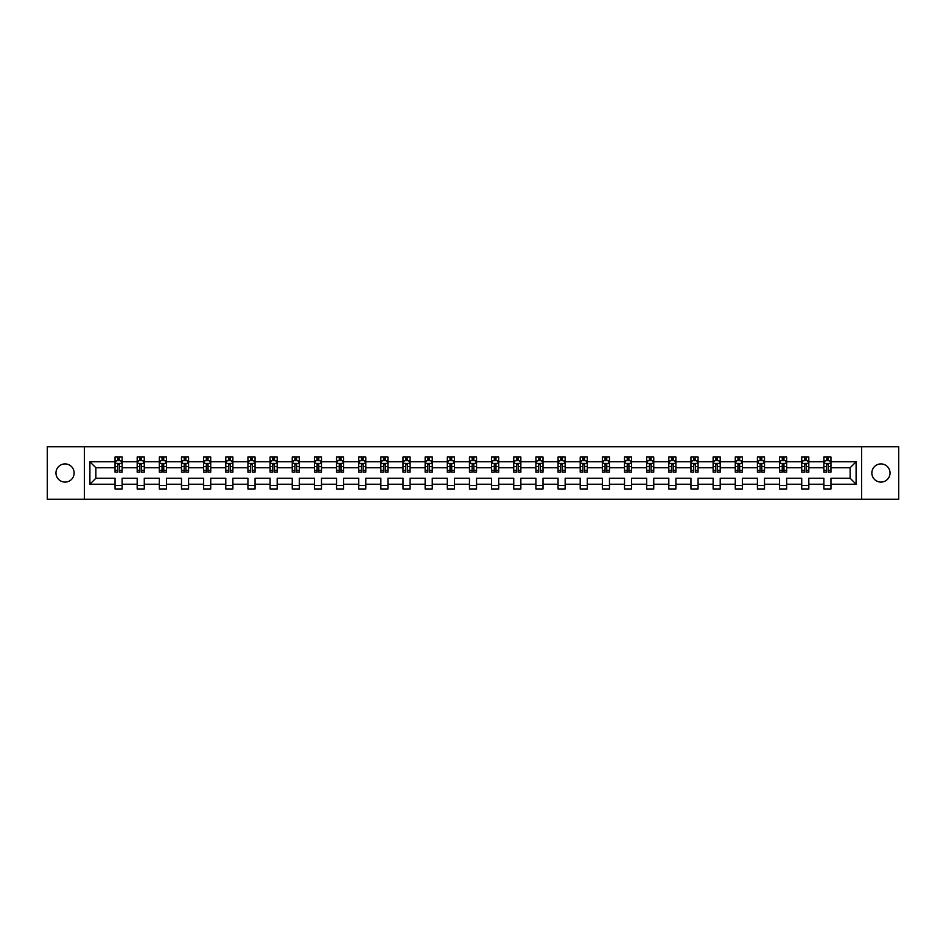 <?xml version="1.0" encoding="UTF-8"?>
<svg xmlns="http://www.w3.org/2000/svg" width="946" height="946" viewBox="0 0 946 946"><rect width="100%" height="100%" fill="white"/><g stroke="black" fill="none" stroke-linecap="round" stroke-linejoin="round"><path stroke-width="1.42" d="M880.951 463.907A9.093 9.093 0 0 0 871.857 473A9.093 9.093 0 0 0 880.951 482.093A9.093 9.093 0 0 0 890.044 473A9.093 9.093 0 0 0 880.951 463.907M65.049 463.907A9.093 9.093 0 0 0 55.956 473A9.093 9.093 0 0 0 65.049 482.093A9.093 9.093 0 0 0 74.143 473A9.093 9.093 0 0 0 65.049 463.907M861.57 499.263L898.7 499.263L898.7 446.737L861.57 446.737L861.57 499.263L84.431 499.263L84.431 446.737L47.3 446.737L47.3 499.263L84.431 499.263M830.966 484.222L830.966 478.25L850.135 478.25L856.106 484.222L830.966 484.222L830.966 488.976L823.871 488.976L823.871 484.222L808.818 484.222L808.818 488.976L801.723 488.976L801.723 484.222L786.67 484.222L786.67 488.976L779.563 488.976L779.563 484.222L764.51 484.222L764.51 488.976L757.415 488.976L757.415 484.222L742.362 484.222L742.362 488.976L735.267 488.976L735.267 484.222L720.213 484.222L720.213 488.976L713.118 488.976L713.118 484.222L698.065 484.222L698.065 488.976L690.958 488.976L690.958 484.222L675.905 484.222L675.905 488.976L668.81 488.976L668.81 484.222L653.757 484.222L653.757 488.976L646.662 488.976L646.662 484.222L631.609 484.222L631.609 488.976L624.514 488.976L624.514 484.222L609.461 484.222L609.461 488.976L602.354 488.976L602.354 484.222L587.3 484.222L587.3 488.976L580.205 488.976L580.205 484.222L565.152 484.222L565.152 488.976L558.057 488.976L558.057 484.222L543.004 484.222L543.004 488.976L535.909 488.976L535.909 484.222L520.856 484.222L520.856 488.976L513.749 488.976L513.749 484.222L498.696 484.222L498.696 488.976L491.601 488.976L491.601 484.222L476.548 484.222L476.548 488.976L469.453 488.976L469.453 484.222L454.399 484.222L454.399 488.976L447.304 488.976L447.304 484.222L432.251 484.222L432.251 488.976L425.144 488.976L425.144 484.222L410.091 484.222L410.091 488.976L402.996 488.976L402.996 484.222L387.943 484.222L387.943 488.976L380.848 488.976L380.848 484.222L365.795 484.222L365.795 488.976L358.7 488.976L358.7 484.222L343.646 484.222L343.646 488.976L336.54 488.976L336.54 484.222L321.486 484.222L321.486 488.976L314.391 488.976L314.391 484.222L299.338 484.222L299.338 488.976L292.243 488.976L292.243 484.222L277.19 484.222L277.19 488.976L270.095 488.976L270.095 484.222L255.042 484.222L255.042 488.976L247.935 488.976L247.935 484.222L232.882 484.222L232.882 488.976L225.787 488.976L225.787 484.222L210.733 484.222L210.733 488.976L203.638 488.976L203.638 484.222L188.585 484.222L188.585 488.976L181.49 488.976L181.49 484.222L166.437 484.222L166.437 488.976L159.33 488.976L159.33 484.222L144.277 484.222L144.277 488.976L137.182 488.976L137.182 484.222L122.129 484.222L122.129 488.976L115.034 488.976L115.034 484.222L89.894 484.222L89.894 461.778L115.034 461.778L115.034 457.024L122.129 457.024L122.129 461.778L137.182 461.778L137.182 457.024L144.277 457.024L144.277 461.778L159.33 461.778L159.33 457.024L166.437 457.024L166.437 461.778L181.49 461.778L181.49 457.024L188.585 457.024L188.585 461.778L203.638 461.778L203.638 457.024L210.733 457.024L210.733 461.778L225.787 461.778L225.787 457.024L232.882 457.024L232.882 461.778L247.935 461.778L247.935 457.024L255.042 457.024L255.042 461.778L270.095 461.778L270.095 457.024L277.19 457.024L277.19 461.778L292.243 461.778L292.243 457.024L299.338 457.024L299.338 461.778L314.391 461.778L314.391 457.024L321.486 457.024L321.486 461.778L336.54 461.778L336.54 457.024L343.646 457.024L343.646 461.778L358.7 461.778L358.7 457.024L365.795 457.024L365.795 461.778L380.848 461.778L380.848 457.024L387.943 457.024L387.943 461.778L402.996 461.778L402.996 457.024L410.091 457.024L410.091 461.778L425.144 461.778L425.144 457.024L432.251 457.024L432.251 461.778L447.304 461.778L447.304 457.024L454.399 457.024L454.399 461.778L469.453 461.778L469.453 457.024L476.548 457.024L476.548 461.778L491.601 461.778L491.601 457.024L498.696 457.024L498.696 461.778L513.749 461.778L513.749 457.024L520.856 457.024L520.856 461.778L535.909 461.778L535.909 457.024L543.004 457.024L543.004 461.778L558.057 461.778L558.057 457.024L565.152 457.024L565.152 461.778L580.205 461.778L580.205 457.024L587.3 457.024L587.3 461.778L602.354 461.778L602.354 457.024L609.461 457.024L609.461 461.778L624.514 461.778L624.514 457.024L631.609 457.024L631.609 461.778L646.662 461.778L646.662 457.024L653.757 457.024L653.757 461.778L668.81 461.778L668.81 457.024L675.905 457.024L675.905 461.778L690.958 461.778L690.958 457.024L698.065 457.024L698.065 461.778L713.118 461.778L713.118 457.024L720.213 457.024L720.213 461.778L735.267 461.778L735.267 457.024L742.362 457.024L742.362 461.778L757.415 461.778L757.415 457.024L764.51 457.024L764.51 461.778L779.563 461.778L779.563 457.024L786.67 457.024L786.67 461.778L801.723 461.778L801.723 457.024L808.818 457.024L808.818 461.778L823.871 461.778L823.871 457.024L830.966 457.024L830.966 461.778L856.106 461.778L856.106 484.222M861.57 446.737L84.431 446.737M823.871 461.778L823.871 467.75L808.818 467.75L808.818 461.778M808.818 484.222L808.818 478.25L823.871 478.25L823.871 484.222M801.723 461.778L801.723 467.75L786.67 467.75L786.67 461.778M786.67 484.222L786.67 478.25L801.723 478.25L801.723 484.222M779.563 461.778L779.563 467.75L764.51 467.75L764.51 461.778M764.51 484.222L764.51 478.25L779.563 478.25L779.563 484.222M757.415 461.778L757.415 467.75L742.362 467.75L742.362 461.778M742.362 484.222L742.362 478.25L757.415 478.25L757.415 484.222M735.267 461.778L735.267 467.75L720.213 467.75L720.213 461.778M720.213 484.222L720.213 478.25L735.267 478.25L735.267 484.222M713.118 461.778L713.118 467.75L698.065 467.75L698.065 461.778M698.065 484.222L698.065 478.25L713.118 478.25L713.118 484.222M690.958 461.778L690.958 467.75L675.905 467.75L675.905 461.778M675.905 484.222L675.905 478.25L690.958 478.25L690.958 484.222M668.81 461.778L668.81 467.75L653.757 467.75L653.757 461.778M653.757 484.222L653.757 478.25L668.81 478.25L668.81 484.222M646.662 461.778L646.662 467.75L631.609 467.75L631.609 461.778M631.609 484.222L631.609 478.25L646.662 478.25L646.662 484.222M624.514 461.778L624.514 467.75L609.461 467.75L609.461 461.778M609.461 484.222L609.461 478.25L624.514 478.25L624.514 484.222M602.354 461.778L602.354 467.75L587.3 467.75L587.3 461.778M587.3 484.222L587.3 478.25L602.354 478.25L602.354 484.222M580.205 461.778L580.205 467.75L565.152 467.75L565.152 461.778M565.152 484.222L565.152 478.25L580.205 478.25L580.205 484.222M558.057 461.778L558.057 467.75L543.004 467.75L543.004 461.778M543.004 484.222L543.004 478.25L558.057 478.25L558.057 484.222M535.909 461.778L535.909 467.75L520.856 467.75L520.856 461.778M520.856 484.222L520.856 478.25L535.909 478.25L535.909 484.222M513.749 461.778L513.749 467.75L498.696 467.75L498.696 461.778M498.696 484.222L498.696 478.25L513.749 478.25L513.749 484.222M491.601 461.778L491.601 467.75L476.548 467.75L476.548 461.778M476.548 484.222L476.548 478.25L491.601 478.25L491.601 484.222M469.453 461.778L469.453 467.75L454.399 467.75L454.399 461.778M454.399 484.222L454.399 478.25L469.453 478.25L469.453 484.222M447.304 461.778L447.304 467.75L432.251 467.75L432.251 461.778M432.251 484.222L432.251 478.25L447.304 478.25L447.304 484.222M425.144 461.778L425.144 467.75L410.091 467.75L410.091 461.778M410.091 484.222L410.091 478.25L425.144 478.25L425.144 484.222M402.996 461.778L402.996 467.75L387.943 467.75L387.943 461.778M387.943 484.222L387.943 478.25L402.996 478.25L402.996 484.222M380.848 461.778L380.848 467.75L365.795 467.75L365.795 461.778M365.795 484.222L365.795 478.25L380.848 478.25L380.848 484.222M358.7 461.778L358.7 467.75L343.646 467.75L343.646 461.778M343.646 484.222L343.646 478.25L358.7 478.25L358.7 484.222M336.54 461.778L336.54 467.75L321.486 467.75L321.486 461.778M321.486 484.222L321.486 478.25L336.54 478.25L336.54 484.222M314.391 461.778L314.391 467.75L299.338 467.75L299.338 461.778M299.338 484.222L299.338 478.25L314.391 478.25L314.391 484.222M292.243 461.778L292.243 467.75L277.19 467.75L277.19 461.778M277.19 484.222L277.19 478.25L292.243 478.25L292.243 484.222M270.095 461.778L270.095 467.75L255.042 467.75L255.042 461.778M255.042 484.222L255.042 478.25L270.095 478.25L270.095 484.222M247.935 461.778L247.935 467.75L232.882 467.75L232.882 461.778M232.882 484.222L232.882 478.25L247.935 478.25L247.935 484.222M225.787 461.778L225.787 467.75L210.733 467.75L210.733 461.778M210.733 484.222L210.733 478.25L225.787 478.25L225.787 484.222M203.638 461.778L203.638 467.75L188.585 467.75L188.585 461.778M188.585 484.222L188.585 478.25L203.638 478.25L203.638 484.222M181.49 461.778L181.49 467.75L166.437 467.75L166.437 461.778M166.437 484.222L166.437 478.25L181.49 478.25L181.49 484.222M159.33 461.778L159.33 467.75L144.277 467.75L144.277 461.778M144.277 484.222L144.277 478.25L159.33 478.25L159.33 484.222M137.182 461.778L137.182 467.75L122.129 467.75L122.129 461.778M122.129 484.222L122.129 478.25L137.182 478.25L137.182 484.222M115.034 461.778L115.034 467.75L95.865 467.75L95.865 478.25L115.034 478.25L115.034 484.222M89.894 461.778L95.865 467.75M850.135 478.25L850.135 467.75L830.966 467.75L830.966 461.778M826.568 460.572L828.27 460.572M804.419 460.572L806.122 460.572M782.259 460.572L783.974 460.572M760.111 460.572L761.814 460.572M737.963 460.572L739.666 460.572M715.815 460.572L717.517 460.572M693.655 460.572L695.369 460.572M671.506 460.572L673.209 460.572M649.358 460.572L651.061 460.572M627.21 460.572L628.913 460.572M605.05 460.572L606.764 460.572M582.902 460.572L584.604 460.572M560.753 460.572L562.456 460.572M538.605 460.572L540.308 460.572M516.445 460.572L518.16 460.572M494.297 460.572L496 460.572M472.149 460.572L473.851 460.572M450 460.572L451.703 460.572M427.84 460.572L429.555 460.572M405.692 460.572L407.395 460.572M383.544 460.572L385.247 460.572M361.396 460.572L363.098 460.572M339.236 460.572L340.95 460.572M317.087 460.572L318.79 460.572M294.939 460.572L296.642 460.572M272.791 460.572L274.494 460.572M250.631 460.572L252.346 460.572M228.483 460.572L230.185 460.572M206.334 460.572L208.037 460.572M184.186 460.572L185.889 460.572M162.026 460.572L163.741 460.572M139.878 460.572L141.581 460.572M117.73 460.572L119.433 460.572M115.034 485.428L122.129 485.428M137.182 485.428L144.277 485.428M159.33 485.428L166.437 485.428M181.49 485.428L188.585 485.428M203.638 485.428L210.733 485.428M225.787 485.428L232.882 485.428M247.935 485.428L255.042 485.428M270.095 485.428L277.19 485.428M292.243 485.428L299.338 485.428M314.391 485.428L321.486 485.428M336.54 485.428L343.646 485.428M358.7 485.428L365.795 485.428M380.848 485.428L387.943 485.428M402.996 485.428L410.091 485.428M425.144 485.428L432.251 485.428M447.304 485.428L454.399 485.428M469.453 485.428L476.548 485.428M491.601 485.428L498.696 485.428M513.749 485.428L520.856 485.428M535.909 485.428L543.004 485.428M558.057 485.428L565.152 485.428M580.205 485.428L587.3 485.428M602.354 485.428L609.461 485.428M624.514 485.428L631.609 485.428M646.662 485.428L653.757 485.428M668.81 485.428L675.905 485.428M690.958 485.428L698.065 485.428M713.118 485.428L720.213 485.428M735.267 485.428L742.362 485.428M757.415 485.428L764.51 485.428M779.563 485.428L786.67 485.428M801.723 485.428L808.818 485.428M823.871 485.428L830.966 485.428M95.865 478.25L89.894 484.222M856.106 461.778L850.135 467.75M119.433 458.869L117.73 458.869M116.37 460.82L115.034 460.82L115.034 457.024L117.73 457.024L117.73 460.643M115.034 470.363L115.034 472.149L117.73 472.149L117.73 470.363L115.034 470.363L115.034 467.75M122.129 467.75L122.129 472.149L119.433 472.149L119.433 464.557L117.73 464.557L117.73 470.363M120.792 460.82L122.129 460.82L122.129 457.024L119.433 457.024L119.433 460.643M122.129 463.481L120.71 460.643L116.453 460.643L115.034 463.481M141.581 458.869L139.878 458.869M138.518 460.82L137.182 460.82L137.182 457.024L139.878 457.024L139.878 460.643M137.182 470.363L137.182 472.149L139.878 472.149L139.878 470.363L137.182 470.363L137.182 467.75M144.277 467.75L144.277 472.149L141.581 472.149L141.581 464.557L139.878 464.557L139.878 470.363M142.952 460.82L144.277 460.82L144.277 457.024L141.581 457.024L141.581 460.643M144.277 463.481L142.858 460.643L138.601 460.643L137.182 463.481M163.741 458.869L162.026 458.869M160.666 460.82L159.33 460.82L159.33 457.024L162.026 457.024L162.026 460.643M159.33 470.363L159.33 472.149L162.026 472.149L162.026 470.363L159.33 470.363L159.33 467.75M166.437 467.75L166.437 472.149L163.741 472.149L163.741 464.557L162.026 464.557L162.026 470.363M165.101 460.82L166.437 460.82L166.437 457.024L163.741 457.024L163.741 460.643M166.437 463.481L165.018 460.643L160.749 460.643L159.33 463.481M185.889 458.869L184.186 458.869M182.815 460.82L181.49 460.82L181.49 457.024L184.186 457.024L184.186 460.643M181.49 470.363L181.49 472.149L184.186 472.149L184.186 470.363L181.49 470.363L181.49 467.75M188.585 467.75L188.585 472.149L185.889 472.149L185.889 464.557L184.186 464.557L184.186 470.363M187.249 460.82L188.585 460.82L188.585 457.024L185.889 457.024L185.889 460.643M188.585 463.481L187.166 460.643L182.909 460.643L181.49 463.481M208.037 458.869L206.334 458.869M204.975 460.82L203.638 460.82L203.638 457.024L206.334 457.024L206.334 460.643M203.638 470.363L203.638 472.149L206.334 472.149L206.334 470.363L203.638 470.363L203.638 467.75M210.733 467.75L210.733 472.149L208.037 472.149L208.037 464.557L206.334 464.557L206.334 470.363M209.397 460.82L210.733 460.82L210.733 457.024L208.037 457.024L208.037 460.643M210.733 463.481L209.314 460.643L205.057 460.643L203.638 463.481M230.185 458.869L228.483 458.869M227.123 460.82L225.787 460.82L225.787 457.024L228.483 457.024L228.483 460.643M225.787 470.363L225.787 472.149L228.483 472.149L228.483 470.363L225.787 470.363L225.787 467.75M232.882 467.75L232.882 472.149L230.185 472.149L230.185 464.557L228.483 464.557L228.483 470.363M231.557 460.82L232.882 460.82L232.882 457.024L230.185 457.024L230.185 460.643M232.882 463.481L231.463 460.643L227.206 460.643L225.787 463.481M252.346 458.869L250.631 458.869M249.271 460.82L247.935 460.82L247.935 457.024L250.631 457.024L250.631 460.643M247.935 470.363L247.935 472.149L250.631 472.149L250.631 470.363L247.935 470.363L247.935 467.75M255.042 467.75L255.042 472.149L252.346 472.149L252.346 464.557L250.631 464.557L250.631 470.363M253.705 460.82L255.042 460.82L255.042 457.024L252.346 457.024L252.346 460.643M255.042 463.481L253.623 460.643L249.354 460.643L247.935 463.481M274.494 458.869L272.791 458.869M271.419 460.82L270.095 460.82L270.095 457.024L272.791 457.024L272.791 460.643M270.095 470.363L270.095 472.149L272.791 472.149L272.791 470.363L270.095 470.363L270.095 467.75M277.19 467.75L277.19 472.149L274.494 472.149L274.494 464.557L272.791 464.557L272.791 470.363M275.854 460.82L277.19 460.82L277.19 457.024L274.494 457.024L274.494 460.643M277.19 463.481L275.771 460.643L271.514 460.643L270.095 463.481M296.642 458.869L294.939 458.869M293.579 460.82L292.243 460.82L292.243 457.024L294.939 457.024L294.939 460.643M292.243 470.363L292.243 472.149L294.939 472.149L294.939 470.363L292.243 470.363L292.243 467.75M299.338 467.75L299.338 472.149L296.642 472.149L296.642 464.557L294.939 464.557L294.939 470.363M298.002 460.82L299.338 460.82L299.338 457.024L296.642 457.024L296.642 460.643M299.338 463.481L297.919 460.643L293.662 460.643L292.243 463.481M318.79 458.869L317.087 458.869M315.728 460.82L314.391 460.82L314.391 457.024L317.087 457.024L317.087 460.643M314.391 470.363L314.391 472.149L317.087 472.149L317.087 470.363L314.391 470.363L314.391 467.75M321.486 467.75L321.486 472.149L318.79 472.149L318.79 464.557L317.087 464.557L317.087 470.363M320.162 460.82L321.486 460.82L321.486 457.024L318.79 457.024L318.79 460.643M321.486 463.481L320.067 460.643L315.81 460.643L314.391 463.481M340.95 458.869L339.236 458.869M337.876 460.82L336.54 460.82L336.54 457.024L339.236 457.024L339.236 460.643M336.54 470.363L336.54 472.149L339.236 472.149L339.236 470.363L336.54 470.363L336.54 467.75M343.646 467.75L343.646 472.149L340.95 472.149L340.95 464.557L339.236 464.557L339.236 470.363M342.31 460.82L343.646 460.82L343.646 457.024L340.95 457.024L340.95 460.643M343.646 463.481L342.227 460.643L337.959 460.643L336.54 463.481M363.098 458.869L361.396 458.869M360.024 460.82L358.7 460.82L358.7 457.024L361.396 457.024L361.396 460.643M358.7 470.363L358.7 472.149L361.396 472.149L361.396 470.363L358.7 470.363L358.7 467.75M365.795 467.75L365.795 472.149L363.098 472.149L363.098 464.557L361.396 464.557L361.396 470.363M364.458 460.82L365.795 460.82L365.795 457.024L363.098 457.024L363.098 460.643M365.795 463.481L364.376 460.643L360.119 460.643L358.7 463.481M385.247 458.869L383.544 458.869M382.184 460.82L380.848 460.82L380.848 457.024L383.544 457.024L383.544 460.643M380.848 470.363L380.848 472.149L383.544 472.149L383.544 470.363L380.848 470.363L380.848 467.75M387.943 467.75L387.943 472.149L385.247 472.149L385.247 464.557L383.544 464.557L383.544 470.363M386.607 460.82L387.943 460.82L387.943 457.024L385.247 457.024L385.247 460.643M387.943 463.481L386.524 460.643L382.267 460.643L380.848 463.481M407.395 458.869L405.692 458.869M404.332 460.82L402.996 460.82L402.996 457.024L405.692 457.024L405.692 460.643M402.996 470.363L402.996 472.149L405.692 472.149L405.692 470.363L402.996 470.363L402.996 467.75M410.091 467.75L410.091 472.149L407.395 472.149L407.395 464.557L405.692 464.557L405.692 470.363M408.767 460.82L410.091 460.82L410.091 457.024L407.395 457.024L407.395 460.643M410.091 463.481L408.672 460.643L404.415 460.643L402.996 463.481M429.555 458.869L427.84 458.869M426.48 460.82L425.144 460.82L425.144 457.024L427.84 457.024L427.84 460.643M425.144 470.363L425.144 472.149L427.84 472.149L427.84 470.363L425.144 470.363L425.144 467.75M432.251 467.75L432.251 472.149L429.555 472.149L429.555 464.557L427.84 464.557L427.84 470.363M430.915 460.82L432.251 460.82L432.251 457.024L429.555 457.024L429.555 460.643M432.251 463.481L430.832 460.643L426.563 460.643L425.144 463.481M451.703 458.869L450 458.869M448.629 460.82L447.304 460.82L447.304 457.024L450 457.024L450 460.643M447.304 470.363L447.304 472.149L450 472.149L450 470.363L447.304 470.363L447.304 467.75M454.399 467.75L454.399 472.149L451.703 472.149L451.703 464.557L450 464.557L450 470.363M453.063 460.82L454.399 460.82L454.399 457.024L451.703 457.024L451.703 460.643M454.399 463.481L452.98 460.643L448.723 460.643L447.304 463.481M473.851 458.869L472.149 458.869M470.789 460.82L469.453 460.82L469.453 457.024L472.149 457.024L472.149 460.643M469.453 470.363L469.453 472.149L472.149 472.149L472.149 470.363L469.453 470.363L469.453 467.75M476.548 467.75L476.548 472.149L473.851 472.149L473.851 464.557L472.149 464.557L472.149 470.363M475.211 460.82L476.548 460.82L476.548 457.024L473.851 457.024L473.851 460.643M476.548 463.481L475.129 460.643L470.872 460.643L469.453 463.481M496 458.869L494.297 458.869M492.937 460.82L491.601 460.82L491.601 457.024L494.297 457.024L494.297 460.643M491.601 470.363L491.601 472.149L494.297 472.149L494.297 470.363L491.601 470.363L491.601 467.75M498.696 467.75L498.696 472.149L496 472.149L496 464.557L494.297 464.557L494.297 470.363M497.371 460.82L498.696 460.82L498.696 457.024L496 457.024L496 460.643M498.696 463.481L497.277 460.643L493.02 460.643L491.601 463.481M518.16 458.869L516.445 458.869M515.085 460.82L513.749 460.82L513.749 457.024L516.445 457.024L516.445 460.643M513.749 470.363L513.749 472.149L516.445 472.149L516.445 470.363L513.749 470.363L513.749 467.75M520.856 467.75L520.856 472.149L518.16 472.149L518.16 464.557L516.445 464.557L516.445 470.363M519.52 460.82L520.856 460.82L520.856 457.024L518.16 457.024L518.16 460.643M520.856 463.481L519.437 460.643L515.168 460.643L513.749 463.481M540.308 458.869L538.605 458.869M537.233 460.82L535.909 460.82L535.909 457.024L538.605 457.024L538.605 460.643M535.909 470.363L535.909 472.149L538.605 472.149L538.605 470.363L535.909 470.363L535.909 467.75M543.004 467.75L543.004 472.149L540.308 472.149L540.308 464.557L538.605 464.557L538.605 470.363M541.668 460.82L543.004 460.82L543.004 457.024L540.308 457.024L540.308 460.643M543.004 463.481L541.585 460.643L537.328 460.643L535.909 463.481M562.456 458.869L560.753 458.869M559.393 460.82L558.057 460.82L558.057 457.024L560.753 457.024L560.753 460.643M558.057 470.363L558.057 472.149L560.753 472.149L560.753 470.363L558.057 470.363L558.057 467.75M565.152 467.75L565.152 472.149L562.456 472.149L562.456 464.557L560.753 464.557L560.753 470.363M563.816 460.82L565.152 460.82L565.152 457.024L562.456 457.024L562.456 460.643M565.152 463.481L563.733 460.643L559.476 460.643L558.057 463.481M584.604 458.869L582.902 458.869M581.542 460.82L580.205 460.82L580.205 457.024L582.902 457.024L582.902 460.643M580.205 470.363L580.205 472.149L582.902 472.149L582.902 470.363L580.205 470.363L580.205 467.75M587.3 467.75L587.3 472.149L584.604 472.149L584.604 464.557L582.902 464.557L582.902 470.363M585.976 460.82L587.3 460.82L587.3 457.024L584.604 457.024L584.604 460.643M587.3 463.481L585.881 460.643L581.624 460.643L580.205 463.481M606.764 458.869L605.05 458.869M603.69 460.82L602.354 460.82L602.354 457.024L605.05 457.024L605.05 460.643M602.354 470.363L602.354 472.149L605.05 472.149L605.05 470.363L602.354 470.363L602.354 467.75M609.461 467.75L609.461 472.149L606.764 472.149L606.764 464.557L605.05 464.557L605.05 470.363M608.124 460.82L609.461 460.82L609.461 457.024L606.764 457.024L606.764 460.643M609.461 463.481L608.042 460.643L603.773 460.643L602.354 463.481M628.913 458.869L627.21 458.869M625.838 460.82L624.514 460.82L624.514 457.024L627.21 457.024L627.21 460.643M624.514 470.363L624.514 472.149L627.21 472.149L627.21 470.363L624.514 470.363L624.514 467.75M631.609 467.75L631.609 472.149L628.913 472.149L628.913 464.557L627.21 464.557L627.21 470.363M630.273 460.82L631.609 460.82L631.609 457.024L628.913 457.024L628.913 460.643M631.609 463.481L630.19 460.643L625.933 460.643L624.514 463.481M651.061 458.869L649.358 458.869M647.998 460.82L646.662 460.82L646.662 457.024L649.358 457.024L649.358 460.643M646.662 470.363L646.662 472.149L649.358 472.149L649.358 470.363L646.662 470.363L646.662 467.75M653.757 467.75L653.757 472.149L651.061 472.149L651.061 464.557L649.358 464.557L649.358 470.363M652.421 460.82L653.757 460.82L653.757 457.024L651.061 457.024L651.061 460.643M653.757 463.481L652.338 460.643L648.081 460.643L646.662 463.481M673.209 458.869L671.506 458.869M670.146 460.82L668.81 460.82L668.81 457.024L671.506 457.024L671.506 460.643M668.81 470.363L668.81 472.149L671.506 472.149L671.506 470.363L668.81 470.363L668.81 467.75M675.905 467.75L675.905 472.149L673.209 472.149L673.209 464.557L671.506 464.557L671.506 470.363M674.581 460.82L675.905 460.82L675.905 457.024L673.209 457.024L673.209 460.643M675.905 463.481L674.486 460.643L670.229 460.643L668.81 463.481M695.369 458.869L693.655 458.869M692.295 460.82L690.958 460.82L690.958 457.024L693.655 457.024L693.655 460.643M690.958 470.363L690.958 472.149L693.655 472.149L693.655 470.363L690.958 470.363L690.958 467.75M698.065 467.75L698.065 472.149L695.369 472.149L695.369 464.557L693.655 464.557L693.655 470.363M696.729 460.82L698.065 460.82L698.065 457.024L695.369 457.024L695.369 460.643M698.065 463.481L696.646 460.643L692.377 460.643L690.958 463.481M717.517 458.869L715.815 458.869M714.443 460.82L713.118 460.82L713.118 457.024L715.815 457.024L715.815 460.643M713.118 470.363L713.118 472.149L715.815 472.149L715.815 470.363L713.118 470.363L713.118 467.75M720.213 467.75L720.213 472.149L717.517 472.149L717.517 464.557L715.815 464.557L715.815 470.363M718.877 460.82L720.213 460.82L720.213 457.024L717.517 457.024L717.517 460.643M720.213 463.481L718.794 460.643L714.537 460.643L713.118 463.481M739.666 458.869L737.963 458.869M736.603 460.82L735.267 460.82L735.267 457.024L737.963 457.024L737.963 460.643M735.267 470.363L735.267 472.149L737.963 472.149L737.963 470.363L735.267 470.363L735.267 467.75M742.362 467.75L742.362 472.149L739.666 472.149L739.666 464.557L737.963 464.557L737.963 470.363M741.025 460.82L742.362 460.82L742.362 457.024L739.666 457.024L739.666 460.643M742.362 463.481L740.943 460.643L736.686 460.643L735.267 463.481M761.814 458.869L760.111 458.869M758.751 460.82L757.415 460.82L757.415 457.024L760.111 457.024L760.111 460.643M757.415 470.363L757.415 472.149L760.111 472.149L760.111 470.363L757.415 470.363L757.415 467.75M764.51 467.75L764.51 472.149L761.814 472.149L761.814 464.557L760.111 464.557L760.111 470.363M763.186 460.82L764.51 460.82L764.51 457.024L761.814 457.024L761.814 460.643M764.51 463.481L763.091 460.643L758.834 460.643L757.415 463.481M783.974 458.869L782.259 458.869M780.899 460.82L779.563 460.82L779.563 457.024L782.259 457.024L782.259 460.643M779.563 470.363L779.563 472.149L782.259 472.149L782.259 470.363L779.563 470.363L779.563 467.75M786.67 467.75L786.67 472.149L783.974 472.149L783.974 464.557L782.259 464.557L782.259 470.363M785.334 460.82L786.67 460.82L786.67 457.024L783.974 457.024L783.974 460.643M786.67 463.481L785.251 460.643L780.982 460.643L779.563 463.481M806.122 458.869L804.419 458.869M803.048 460.82L801.723 460.82L801.723 457.024L804.419 457.024L804.419 460.643M801.723 470.363L801.723 472.149L804.419 472.149L804.419 470.363L801.723 470.363L801.723 467.75M808.818 467.75L808.818 472.149L806.122 472.149L806.122 464.557L804.419 464.557L804.419 470.363M807.482 460.82L808.818 460.82L808.818 457.024L806.122 457.024L806.122 460.643M808.818 463.481L807.399 460.643L803.142 460.643L801.723 463.481M828.27 458.869L826.568 458.869M825.208 460.82L823.871 460.82L823.871 457.024L826.568 457.024L826.568 460.643M823.871 470.363L823.871 472.149L826.568 472.149L826.568 470.363L823.871 470.363L823.871 467.75M830.966 467.75L830.966 472.149L828.27 472.149L828.27 464.557L826.568 464.557L826.568 470.363M829.63 460.82L830.966 460.82L830.966 457.024L828.27 457.024L828.27 460.643M830.966 463.481L829.547 460.643L825.29 460.643L823.871 463.481M122.093 463.41L115.069 463.41M122.129 470.363L119.433 470.363M117.73 466.567L115.034 466.567M122.129 466.567L119.433 466.567M119.433 459.78L117.73 459.78M144.241 463.41L137.217 463.41M144.277 470.363L141.581 470.363M139.878 466.567L137.182 466.567M144.277 466.567L141.581 466.567M141.581 459.78L139.878 459.78M166.401 463.41L159.366 463.41M166.437 470.363L163.741 470.363M162.026 466.567L159.33 466.567M166.437 466.567L163.741 466.567M163.741 459.78L162.026 459.78M188.55 463.41L181.526 463.41M188.585 470.363L185.889 470.363M184.186 466.567L181.49 466.567M188.585 466.567L185.889 466.567M185.889 459.78L184.186 459.78M210.698 463.41L203.674 463.41M210.733 470.363L208.037 470.363M206.334 466.567L203.638 466.567M210.733 466.567L208.037 466.567M208.037 459.78L206.334 459.78M232.846 463.41L225.822 463.41M232.882 470.363L230.185 470.363M228.483 466.567L225.787 466.567M232.882 466.567L230.185 466.567M230.185 459.78L228.483 459.78M255.006 463.41L247.97 463.41M255.042 470.363L252.346 470.363M250.631 466.567L247.935 466.567M255.042 466.567L252.346 466.567M252.346 459.78L250.631 459.78M277.154 463.41L270.13 463.41M277.19 470.363L274.494 470.363M272.791 466.567L270.095 466.567M277.19 466.567L274.494 466.567M274.494 459.78L272.791 459.78M299.303 463.41L292.279 463.41M299.338 470.363L296.642 470.363M294.939 466.567L292.243 466.567M299.338 466.567L296.642 466.567M296.642 459.78L294.939 459.78M321.451 463.41L314.427 463.41M321.486 470.363L318.79 470.363M317.087 466.567L314.391 466.567M321.486 466.567L318.79 466.567M318.79 459.78L317.087 459.78M343.611 463.41L336.575 463.41M343.646 470.363L340.95 470.363M339.236 466.567L336.54 466.567M343.646 466.567L340.95 466.567M340.95 459.78L339.236 459.78M365.759 463.41L358.735 463.41M365.795 470.363L363.098 470.363M361.396 466.567L358.7 466.567M365.795 466.567L363.098 466.567M363.098 459.78L361.396 459.78M387.907 463.41L380.883 463.41M387.943 470.363L385.247 470.363M383.544 466.567L380.848 466.567M387.943 466.567L385.247 466.567M385.247 459.78L383.544 459.78M410.056 463.41L403.031 463.41M410.091 470.363L407.395 470.363M405.692 466.567L402.996 466.567M410.091 466.567L407.395 466.567M407.395 459.78L405.692 459.78M432.216 463.41L425.18 463.41M432.251 470.363L429.555 470.363M427.84 466.567L425.144 466.567M432.251 466.567L429.555 466.567M429.555 459.78L427.84 459.78M454.364 463.41L447.34 463.41M454.399 470.363L451.703 470.363M450 466.567L447.304 466.567M454.399 466.567L451.703 466.567M451.703 459.78L450 459.78M476.512 463.41L469.488 463.41M476.548 470.363L473.851 470.363M472.149 466.567L469.453 466.567M476.548 466.567L473.851 466.567M473.851 459.78L472.149 459.78M498.66 463.41L491.636 463.41M498.696 470.363L496 470.363M494.297 466.567L491.601 466.567M498.696 466.567L496 466.567M496 459.78L494.297 459.78M520.82 463.41L513.784 463.41M520.856 470.363L518.16 470.363M516.445 466.567L513.749 466.567M520.856 466.567L518.16 466.567M518.16 459.78L516.445 459.78M542.969 463.41L535.944 463.41M543.004 470.363L540.308 470.363M538.605 466.567L535.909 466.567M543.004 466.567L540.308 466.567M540.308 459.78L538.605 459.78M565.117 463.41L558.093 463.41M565.152 470.363L562.456 470.363M560.753 466.567L558.057 466.567M565.152 466.567L562.456 466.567M562.456 459.78L560.753 459.78M587.265 463.41L580.241 463.41M587.3 470.363L584.604 470.363M582.902 466.567L580.205 466.567M587.3 466.567L584.604 466.567M584.604 459.78L582.902 459.78M609.425 463.41L602.389 463.41M609.461 470.363L606.764 470.363M605.05 466.567L602.354 466.567M609.461 466.567L606.764 466.567M606.764 459.78L605.05 459.78M631.573 463.41L624.549 463.41M631.609 470.363L628.913 470.363M627.21 466.567L624.514 466.567M631.609 466.567L628.913 466.567M628.913 459.78L627.21 459.78M653.721 463.41L646.697 463.41M653.757 470.363L651.061 470.363M649.358 466.567L646.662 466.567M653.757 466.567L651.061 466.567M651.061 459.78L649.358 459.78M675.87 463.41L668.846 463.41M675.905 470.363L673.209 470.363M671.506 466.567L668.81 466.567M675.905 466.567L673.209 466.567M673.209 459.78L671.506 459.78M698.03 463.41L690.994 463.41M698.065 470.363L695.369 470.363M693.655 466.567L690.958 466.567M698.065 466.567L695.369 466.567M695.369 459.78L693.655 459.78M720.178 463.41L713.154 463.41M720.213 470.363L717.517 470.363M715.815 466.567L713.118 466.567M720.213 466.567L717.517 466.567M717.517 459.78L715.815 459.78M742.326 463.41L735.302 463.41M742.362 470.363L739.666 470.363M737.963 466.567L735.267 466.567M742.362 466.567L739.666 466.567M739.666 459.78L737.963 459.78M764.474 463.41L757.45 463.41M764.51 470.363L761.814 470.363M760.111 466.567L757.415 466.567M764.51 466.567L761.814 466.567M761.814 459.78L760.111 459.78M786.634 463.41L779.599 463.41M786.67 470.363L783.974 470.363M782.259 466.567L779.563 466.567M786.67 466.567L783.974 466.567M783.974 459.78L782.259 459.78M808.783 463.41L801.759 463.41M808.818 470.363L806.122 470.363M804.419 466.567L801.723 466.567M808.818 466.567L806.122 466.567M806.122 459.78L804.419 459.78M830.931 463.41L823.907 463.41M830.966 470.363L828.27 470.363M826.568 466.567L823.871 466.567M830.966 466.567L828.27 466.567M828.27 459.78L826.568 459.78"/></g></svg>
